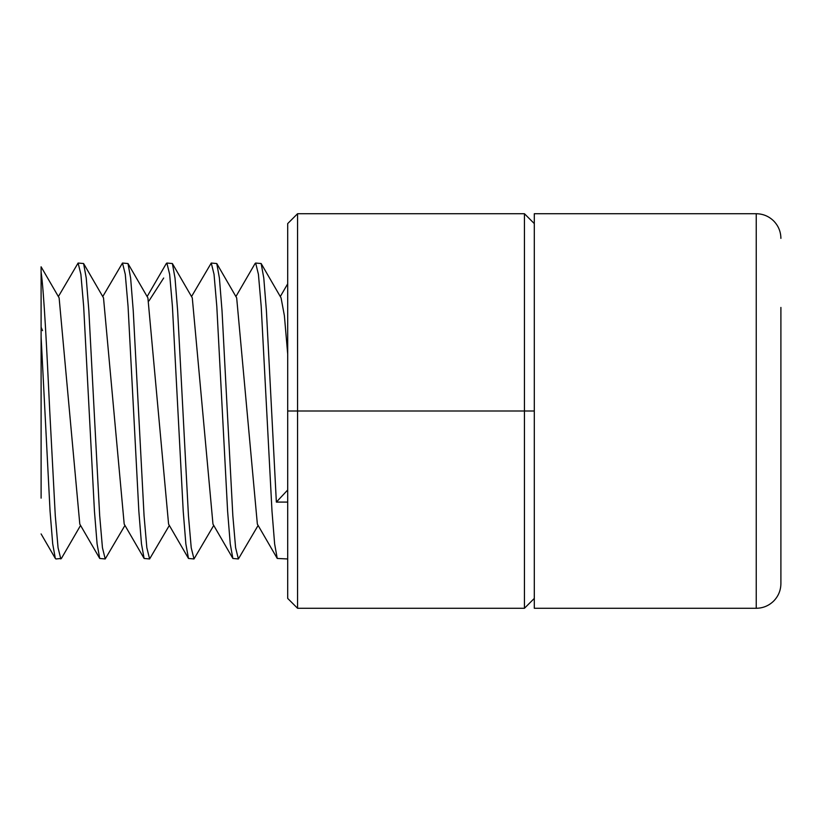 <?xml version="1.0" encoding="UTF-8"?>
<svg xmlns="http://www.w3.org/2000/svg" width="822" height="822" viewBox="0 0 822 822"><rect width="100%" height="100%" fill="white"/><g stroke="black" fill="none" stroke-linecap="round" stroke-linejoin="round"><path stroke-width="1.23" d="M534.3 223.584L534.3 411L524.436 411L524.436 213.72L534.3 223.584L534.3 213.72L756.24 213.72L756.24 608.28C763.011 608.177 768.817 605.773 773.677 601.057C778.393 596.197 780.797 590.391 780.9 583.62L780.9 514.531M534.3 411L534.3 598.416L524.436 608.28L524.436 411L297.564 411L297.564 608.28L524.436 608.28M756.24 608.28L534.3 608.28L534.3 598.416M780.9 307.428L780.9 583.61M41.11 498.153L41.1 266.801L59.122 297.862L79.796 524.107L99.719 558.446L105.216 558.96L102.442 547.709L99.678 515.641L88.858 310.706L86.238 278.042L83.597 263.533L78.1 263.04L80.885 274.291L83.659 306.359L94.448 511.212L97.088 543.876L99.719 558.446M42.549 330.639L41.1 327.156L41.1 272.02M133.585 411L138.846 511.263L141.476 543.928L144.117 558.457L149.604 558.96L146.83 547.709L144.055 515.641L133.246 310.726L130.626 278.062L127.996 263.554L122.488 263.04L125.273 274.291L128.057 306.359L133.585 411M102.75 296.567L122.488 263.04M58.372 296.567L78.1 263.04M41.11 336.969L50.06 511.192L52.7 543.866L55.321 558.436L55.917 558.96L61.403 558.446L80.566 525.422M144.117 558.457L124.194 524.107L103.51 297.872L83.597 263.533M41.1 271.99C43.977 291.995 46.844 350.295 49.741 411L55.279 515.682L58.054 547.709L60.818 558.96M124.954 525.422L105.216 558.96M147.138 296.557L166.291 263.554L166.876 263.04L169.651 274.301L172.415 306.329L183.224 511.263L185.854 543.938L188.485 558.457L193.992 558.96L191.218 547.709L188.444 515.641L177.634 310.737L175.014 278.062L172.384 263.543L166.876 263.04M227.283 411L222.022 310.737L219.402 278.062L216.772 263.543L211.264 263.04L214.039 274.291L216.803 306.359L227.612 511.263L230.242 543.938L232.873 558.457L238.38 558.96L235.606 547.709L232.832 515.641L227.283 411M191.526 296.557L211.264 263.04M235.914 296.557L255.067 263.543L255.652 263.04L258.427 274.332L261.201 306.37L272 511.263L274.63 543.938L277.25 558.446L287.7 558.96M287.7 489.994L276.356 502.088L266.41 310.737L263.79 278.052L261.16 263.543L255.652 263.04M169.332 525.443L149.604 558.96M213.72 525.443L193.992 558.96M258.108 525.443L238.38 558.96M287.7 354.107L284.381 315.648L281.062 297.872L261.16 263.543M277.25 558.457L257.358 524.138L236.674 297.872L216.772 263.543M232.873 558.457L212.97 524.128L192.286 297.872L172.384 263.543M188.485 558.457L168.582 524.128L147.898 297.872L127.996 263.554M287.7 502.088L276.356 502.088M287.7 411L287.7 223.584L297.564 213.72L297.564 411L287.7 411L287.7 598.416L297.564 608.28M297.564 213.72L524.436 213.72M163.681 278.021L148.957 300.924M780.9 238.38C780.797 231.609 778.393 225.803 773.677 220.943C768.817 216.227 763.011 213.823 756.24 213.72M55.321 558.436L41.1 533.93M280.302 296.557L287.7 283.816"/></g></svg>
